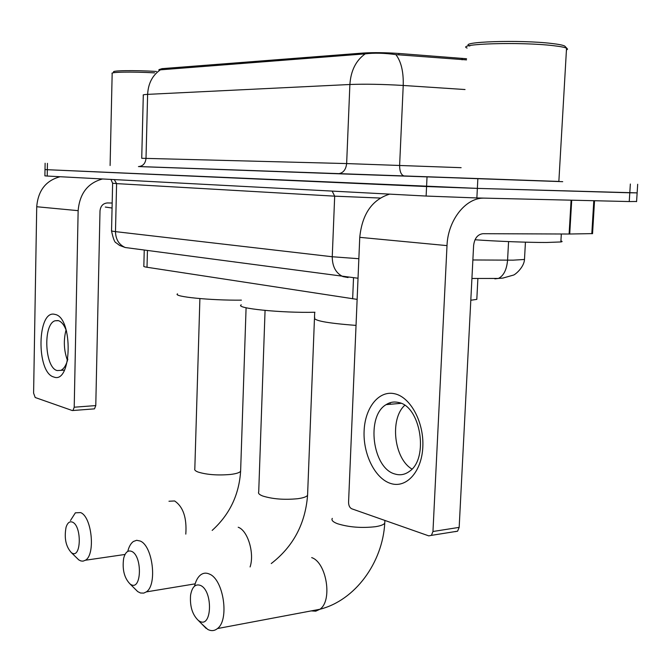 <?xml version="1.0" encoding="UTF-8"?>
<svg xmlns="http://www.w3.org/2000/svg" width="672" height="672" viewBox="0 0 672 672"><rect width="100%" height="100%" fill="white"/><g stroke="black" fill="none" stroke-linecap="round" stroke-linejoin="round"><path stroke-width="1.01" d="M159.062 69.594L162.103 68.645L363.157 53.046C373.388 52.399 385.3 52.55 398.899 53.474L466.57 58.741M357.134 299.384L147.017 267.263C144.413 266.86 143.354 266.473 143.842 266.12L144.245 250.051M476.86 298.494L476.809 299.393L470.803 300.241M139.306 166.555L558.852 181.432M460.614 178.08L562.708 181.675L558.852 181.516L559.944 181.574L558.852 181.524L566.538 48.174L567.588 49.123L566.429 50.081M45.007 169.579L44.898 175.854L47.216 176.047L426.124 196.056L476.868 197.954L629.244 201.55L629.798 192.788L637.14 192.872L477.364 188.387L629.798 192.788L630.353 184.019M426.124 196.056L426.577 186.539L477.364 188.387L47.334 169.705L426.577 186.539L427.022 177.013M45.007 169.562L47.334 169.705L45.007 169.562L45.116 163.262M466.511 59.884L395.875 54.608C384.418 53.029 374.203 52.777 365.232 53.861L158.836 69.947M629.244 201.55L636.586 201.474M480.707 278.46L472.962 278.468M53.785 376.992C36.028 372.758 37.086 309.019 54.936 314.404C73.408 317.066 72.047 384.586 53.785 376.992M66.553 331.229C64.319 325.072 61.513 321.527 58.128 320.569L55.028 320.779C42.815 324.29 44.722 367.912 57.196 370.566L60.85 370.356C63.941 368.903 66.268 365.148 67.838 359.108M67.469 360.469C63.848 350.431 63.378 340.242 66.058 329.91M60.144 176.728C45.914 180.499 38.111 190.504 36.725 206.741L33.6 393.137L35.196 397.505L72.299 410.542L72.962 410.508L74.214 407.215L95.777 405.577L100.002 210.958C100.548 206.035 103.009 203.364 107.377 202.944L112.174 203.028M102.522 178.97C87.772 182.96 79.649 193.528 78.145 210.664L74.214 407.215M95.777 405.577L94.5 408.853L93.862 408.895M105.311 207.052L112.064 208.026M110.099 165.522L112.165 73.534C109.486 71.996 132.308 71.593 154.552 72.862M113.845 72.089C110.443 70.484 134.45 70.098 156.475 71.476M71.946 553.022C81.245 558.818 81.934 526.025 72.568 522.178C69.737 521.018 67.57 522.69 66.074 527.201C64.058 538.104 65.831 546.596 71.4 552.686L71.946 553.022M70.493 520.481L75.373 512.82L80.623 512.602C91.837 516.659 95.71 554.744 85.403 560.238L83.009 561.154L80.9 560.952L78.775 559.894L76.087 557.264M177.526 293.84C172.351 296.629 210.386 300.502 241.399 300.149M130.872 584.514C141.632 591.158 142.548 555.929 131.695 551.41C127.949 549.965 125.278 552.258 123.665 558.306C122.111 569.495 124.27 578.08 130.141 584.06L130.872 584.514M127.764 551.401C128.974 546.605 130.855 543.287 133.426 541.464L136.685 540.296L140.179 541.027C152.737 545.656 157.525 585.043 146.286 591.906L143.758 593.107L140.515 593.006L137.718 591.604L134.366 588.269M241.248 304.836C234.234 308.23 281.308 313.127 314.95 312.245M199.433 621.146C212.024 628.858 213.234 590.806 200.516 585.438C195.426 583.624 192.108 586.858 190.579 595.14C189.756 606.304 192.368 614.754 198.408 620.508L199.433 621.146M194.552 586.135C195.77 580.902 197.786 577.156 200.609 574.913C203.305 572.888 206.254 572.62 209.462 574.09C223.558 579.407 229.597 619.937 217.451 628.564C214.486 630.966 211.243 631.243 207.732 629.412L201.911 624.078M314.748 317.411C312.53 320.468 326.298 323.131 356.034 325.399M390.642 483.462C375.035 478.59 362.998 454.171 364.106 430.92C364.988 407.618 378.941 390.02 394.724 393.775C410.525 397.16 424.133 422.335 422.814 447.065C421.73 471.853 406.224 488.687 390.642 483.462M398.362 402.452C394.019 401.453 389.936 402.184 386.131 404.628C365.82 416.144 372.431 468.527 395.077 474.046C400.159 475.549 404.922 474.667 409.374 471.4C429.19 458.497 420.596 405.863 398.362 402.452M411.97 469.048C394.01 458.741 389.558 418.975 404.712 405.342M389.6 194.132C372.078 199.668 362.132 214.074 359.755 237.342L348.566 502.261C348.634 505.562 349.684 507.738 351.725 508.78L428.77 535.87L431.407 535.366L432.961 531.502L459.169 527.369L473.609 245.54C474.516 238.342 477.616 234.394 482.916 233.696L569.108 234.024L571.091 200.18M483.672 198.122C465.494 197.879 447.863 220.34 447.006 245.616L432.961 531.502M459.169 527.369L457.598 531.182L454.936 531.695M592.553 233.612L569.108 234.024M469.787 46.032C456.532 41.756 519.91 39.556 551.872 43.487C558.793 44.285 563.102 45.158 564.782 46.091L565.438 46.788M467.099 48.065C455.272 43.739 520.682 41.698 553.426 45.679C560.162 46.452 564.53 47.284 566.538 48.174M475.003 239.761C496.213 241.307 528.436 242.533 546.428 242.483L560.86 241.954C562.506 241.702 562.531 241.374 560.918 240.988M162.103 68.645L162.078 69.485M363.157 53.046L363.115 54.079M398.899 53.474L398.832 54.961M462.126 58.338L462.059 59.8M147.445 250.48L147.017 267.263M353.522 277.922L352.649 298.796M365.232 53.861C355.95 60.455 350.834 70.661 349.885 84.496L147.622 94.366C148.243 83.194 152.653 74.92 160.843 69.527M395.875 54.608C401.159 61.513 403.603 71.795 403.225 85.462C382.83 84.244 365.047 83.924 349.885 84.496L346.643 163.573L461.126 167.681M138.44 166.589C142.918 166.228 145.446 163.481 146.009 158.357L147.622 94.366C144.11 94.55 142.666 94.828 143.296 95.206L141.725 158.281L346.643 163.573C345.895 169.898 343.006 173.292 337.974 173.762L139.003 166.58M465.032 89.536L403.225 85.462L399.622 165.329C399.647 171.746 401.268 175.333 404.494 176.098L337.974 173.762M460.614 178.038L404.494 176.098M47.443 163.355L47.216 176.047M477.851 178.794L476.868 197.954M472.87 259.972L513.148 260.156L524.488 259.476L524.53 258.653M508.578 241.592L507.57 260.173C506.722 269.724 503.664 275.814 498.397 278.443L494.869 278.872M112.627 183.313L111.552 230.614C110.964 230.908 112.274 231.244 115.483 231.63L116.592 183.616L112.627 183.229L110.93 179.416M127.688 247.842L125.227 247.514C118.952 244.7 115.702 239.408 115.483 231.63L332.254 256.754L334.681 196.165L116.592 183.616L114.274 179.592M348.062 277.553L342.922 276.595C335.866 273.176 332.312 266.557 332.254 256.754L358.848 258.72M380.184 198.047L334.681 196.165L332.144 191.092M78.145 210.664L36.725 206.741M185.8 534.114C186.925 517.835 183.204 506.789 174.611 500.959L168.974 501.245M240.66 470.064L240.618 471.206C239.635 472.668 236.225 473.76 230.404 474.466C217.686 475.532 206.942 474.743 198.181 472.08C195.384 471.013 194.258 469.921 194.821 468.796L199.895 298.586M307.642 493.769L307.574 495.306C306.491 496.826 303.19 497.96 297.679 498.716C284.399 499.993 272.798 499.103 262.861 496.054C259.316 494.701 257.93 493.315 258.72 491.904L265.062 310.422M250.093 566.941C254.671 553.232 247.775 530.519 238.207 527.243M384.854 521.119L384.754 523.219C383.561 524.756 380.428 525.916 375.354 526.714C361.477 528.242 348.86 527.243 337.487 523.715C332.917 521.959 331.187 520.178 332.296 518.381M311.237 610.898L315.748 611.176L319.889 609.269C332.774 600.818 326.575 562.422 311.682 557.6M447.006 245.616L359.755 237.342M571.712 200.197L569.722 234.016M591.805 233.73L593.804 200.718M477.884 278.569L476.809 299.393M637.686 184.262L636.577 201.65M525.437 242.164L524.488 259.476C523.958 267.884 514.307 275.36 513.181 275.167L502.916 278.074L498.397 278.443L471.92 278.468M358.025 278.242L125.227 247.514L119.599 245.431L116.256 242.886C114.71 242.617 113.14 238.619 111.535 230.899M55.028 320.779L58.447 320.662M94.5 408.853L72.962 410.508M60.85 370.356L64.428 370.146M125.034 554.459L85.403 560.238M246.086 307.768L240.618 471.206C239.056 494.92 229.572 514.651 212.167 530.41M71.4 552.686L78.775 559.894M195.157 583.842L146.286 591.906M314.698 312.253L314.488 317.604M314.446 318.822L307.574 495.306C305.323 523.832 293.219 546.571 271.261 563.539M130.141 584.06L137.718 591.604M384.88 520.439L384.754 523.219C382.57 562.481 355.354 600.356 319.889 609.269L217.451 628.564M390.205 402.696L390.13 404.284M198.408 620.508L206.144 628.404M386.131 404.628L401.041 403.334M457.598 531.182L431.407 535.366M592.544 233.696L594.535 200.735M564.782 46.091L566.916 48.367M560.86 241.954L561.322 233.99"/></g></svg>
